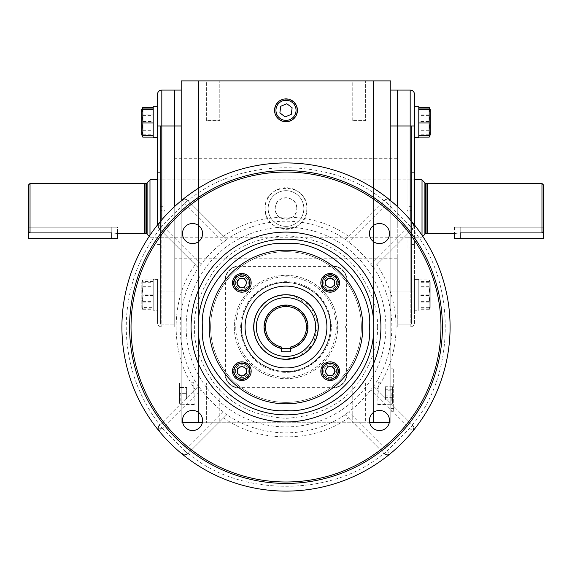 <?xml version="1.0" encoding="UTF-8"?>
<svg xmlns="http://www.w3.org/2000/svg" width="572" height="572" viewBox="0 0 572 572"><rect width="100%" height="100%" fill="white"/><g stroke="black" fill="none" stroke-linecap="round" stroke-linejoin="round"><path stroke-width="0.43" stroke-dasharray="2.86 2.15" d="M241.498 327.02A44.502 44.502 0 0 1 286 282.518A44.502 44.502 0 0 1 330.502 327.02A44.502 44.502 0 0 0 286 282.518A44.502 44.502 0 0 0 241.498 327.02A44.502 44.502 0 0 0 286 371.528A44.502 44.502 0 0 0 330.502 327.02A44.502 44.502 0 0 1 286 371.528A44.502 44.502 0 0 1 241.498 327.02A44.502 44.502 0 0 0 286 371.528A44.502 44.502 0 0 0 330.502 327.02A44.502 44.502 0 0 1 286 371.528A44.502 44.502 0 0 1 241.498 327.02A44.502 44.502 0 0 1 286 282.518A44.502 44.502 0 0 1 330.502 327.02A44.502 44.502 0 0 0 286 282.518A44.502 44.502 0 0 0 241.498 327.02M234.32 327.02A51.68 51.68 0 0 0 286 378.7A51.68 51.68 0 0 0 337.68 327.02A51.68 51.68 0 0 0 286 275.339A51.68 51.68 0 0 0 234.32 327.02A51.68 51.68 0 0 0 286 378.7A51.68 51.68 0 0 0 337.68 327.02A51.68 51.68 0 0 0 286 275.339A51.68 51.68 0 0 0 234.32 327.02M235.757 327.02A50.243 50.243 0 0 0 286 377.27A50.243 50.243 0 0 0 336.243 327.02A50.243 50.243 0 0 0 286 276.776A50.243 50.243 0 0 0 235.757 327.02M225.375 325.64L224.989 325.59L224.989 303.696L225.375 303.582A0.715 0.715 0 0 0 225.704 302.974A0.715 0.715 0 0 1 224.989 303.696L224.989 325.59A1.437 1.437 0 0 1 226.426 327.02A1.437 1.437 0 0 1 224.989 328.457L225.375 328.407A1.437 1.437 0 0 0 225.375 325.64L225.375 303.582M331.331 327.02A45.331 45.331 0 0 0 286 281.689A45.331 45.331 0 0 0 240.669 327.02A45.331 45.331 0 0 0 286 372.351A45.331 45.331 0 0 0 331.331 327.02M224.989 373.68L224.989 328.457L224.989 373.68A14.357 14.357 0 0 0 239.346 388.031A14.357 14.357 0 0 1 224.989 373.68L224.989 280.366A14.357 14.357 0 0 1 239.346 266.009L332.654 266.009A14.357 14.357 0 0 1 347.011 280.366L347.011 325.59L347.011 280.366A14.357 14.357 0 0 0 332.654 266.009A14.357 14.357 0 0 1 347.011 280.366L347.011 373.68A14.357 14.357 0 0 1 332.654 388.031L239.346 388.031A14.357 14.357 0 0 1 224.989 373.68L224.989 280.366A14.357 14.357 0 0 1 239.346 266.009L332.654 266.009L239.346 266.009A14.357 14.357 0 0 0 224.989 280.366L224.989 373.68L224.989 280.366A14.357 14.357 0 0 1 239.346 266.009L332.654 266.009A14.357 14.357 0 0 1 347.011 280.366L347.011 373.68A14.357 14.357 0 0 1 332.654 388.031L239.346 388.031L332.654 388.031A14.357 14.357 0 0 0 347.011 373.68L347.011 280.366L347.011 373.68A14.357 14.357 0 0 1 332.654 388.031L239.346 388.031A14.357 14.357 0 0 1 224.989 373.68A14.357 14.357 0 0 0 239.346 388.031A14.357 14.357 0 0 1 224.989 373.68L225.375 373.68L225.375 328.407M346.625 351.673L347.011 351.787A0.715 0.715 0 0 1 346.296 351.065A0.715 0.715 0 0 1 347.011 350.35L347.011 328.457L347.011 350.35L346.625 350.464A0.715 0.715 0 0 0 346.625 351.673L346.625 373.68A13.971 13.971 0 0 1 332.654 387.652L239.346 387.652A13.971 13.971 0 0 1 225.375 373.68M346.625 328.407L347.011 328.457A1.437 1.437 0 0 1 345.574 327.02A1.437 1.437 0 0 1 347.011 325.59L346.625 325.64A1.437 1.437 0 0 0 346.625 328.407L346.625 350.464M225.375 302.366L224.989 302.259L224.989 280.366A14.357 14.357 0 0 1 239.346 266.009L332.654 266.009A14.357 14.357 0 0 1 347.011 280.366A14.357 14.357 0 0 0 332.654 266.009L239.346 266.009A14.357 14.357 0 0 0 224.989 280.366L224.989 302.259A0.715 0.715 0 0 1 225.704 302.974A0.715 0.715 0 0 0 225.375 302.366L225.375 280.366A13.971 13.971 0 0 1 239.346 266.395L332.654 266.395A13.971 13.971 0 0 1 346.625 280.366L346.625 325.64M430.201 294.802L430.201 307.5L430.201 294.802M430.094 294.802L429.172 302.881L429.172 309.702L429.172 301.616L430.094 294.802L429.172 286.715L429.172 279.901L429.172 287.981L430.094 294.802M418.79 279.901L418.79 309.702L418.79 279.901L429.172 279.901M429.172 286.715L418.79 286.715M429.172 301.616L418.79 301.616M429.172 309.702L418.79 309.702M429.172 302.881L418.79 302.881M429.172 287.981L418.79 287.981M414.486 279.365L414.486 310.231L418.79 310.231L418.79 279.365L418.79 310.231L418.79 294.802L418.79 310.231L414.486 310.231L414.486 279.365L418.79 279.365L418.79 294.802L418.79 279.365L414.486 279.365L414.486 310.231L414.486 279.365M378.214 393.314L378.214 382.26L378.214 393.314M391.176 393.314L391.176 404.762L391.176 393.314M392.571 393.314L392.571 403.367L392.571 393.314M392.571 399.892L392.571 386.743L392.571 399.892L385.392 399.892L385.392 390.776L392.571 390.776M392.571 397.354L385.392 397.354M392.571 395.86L385.392 395.86L385.392 399.892M392.571 389.282L385.392 389.282L385.392 395.86M392.571 386.743L385.392 386.743L385.392 389.282M385.392 390.776L385.392 386.743M274.946 110.317A11.054 11.054 0 0 0 286 121.378A11.054 11.054 0 0 0 297.054 110.317A11.054 11.054 0 0 0 286 99.263A11.054 11.054 0 0 0 274.946 110.317M291.262 114.357L292.128 107.779L286.865 103.746L280.738 106.285L279.872 112.863L285.135 116.895L291.262 114.357M306.814 208.515A20.814 20.814 0 0 1 286 229.329A20.814 20.814 0 0 1 265.186 208.515C263.892 181.667 308.093 181.653 306.814 208.515C308.115 235.328 263.928 235.421 265.186 208.515A20.814 20.814 0 0 1 286 187.702A20.814 20.814 0 0 1 306.814 208.515M275.232 208.515C274.567 194.63 297.433 194.616 296.768 208.515A10.768 10.768 0 0 0 286 197.748A10.768 10.768 0 0 0 275.232 208.515A10.768 10.768 0 0 0 286 219.283A10.768 10.768 0 0 0 296.768 208.515C297.44 222.379 274.581 222.429 275.232 208.515M193.786 393.314L193.786 382.26L193.786 393.314M180.823 393.314L180.823 404.762L180.823 393.314M179.429 393.314L179.429 403.367L179.429 383.269L179.429 399.056L179.429 393.314L186.608 393.314L179.429 393.314M186.608 387.573L186.608 393.314L186.608 387.573L179.429 387.573L186.608 387.573M186.608 399.056L186.608 393.314L186.608 399.056L179.429 399.056L186.608 399.056M241.842 380.509A9.331 9.331 0 0 0 251.172 371.178A9.331 9.331 0 0 0 241.842 361.847A9.331 9.331 0 0 1 251.172 371.178A9.331 9.331 0 0 1 241.842 380.509A9.331 9.331 0 0 1 232.511 371.178A9.331 9.331 0 0 1 241.842 361.847A9.331 9.331 0 0 0 232.511 371.178A9.331 9.331 0 0 0 241.842 380.509A9.331 9.331 0 0 0 251.172 371.178A9.331 9.331 0 0 0 241.842 361.847A9.331 9.331 0 0 0 232.511 371.178A9.331 9.331 0 0 0 241.842 380.509M241.842 379.579A8.401 8.401 0 0 0 250.243 371.178A8.401 8.401 0 0 0 241.842 362.784A8.401 8.401 0 0 0 233.447 371.178A8.401 8.401 0 0 0 241.842 379.579M244.366 375.554L246.897 371.178L244.366 366.802L239.318 366.802L236.794 371.178L239.318 375.554L244.366 375.554L239.318 375.554L236.794 371.178L239.318 366.802L244.366 366.802L246.897 371.178L244.366 375.554M414.486 122.229L414.486 137.666L414.486 122.229M414.486 106.8L414.486 137.666L414.486 106.8L418.79 106.8L418.79 137.666M418.79 121.5L418.79 135.5L418.79 121.5L429.172 121.5L429.172 108.959M430.201 134.928L430.201 109.531M430.094 135.164L429.172 134.77L429.172 121.5M429.172 134.77L418.79 134.77M429.801 109.123L429.172 115.408L430.094 122.229L429.172 114.15L429.35 107.7M418.79 137.13L418.79 107.329L418.79 137.13M429.172 137.13L429.172 129.05L430.094 122.229L429.172 130.309L429.887 135.307M429.172 130.309L418.79 130.309M429.172 115.408L418.79 115.408M429.172 114.15L418.79 114.15M429.172 129.05L418.79 129.05M429.35 280.273L430.201 282.103L430.201 307.5L430.201 282.103L429.172 282.261L429.172 308.065L430.094 307.736L429.172 307.336L429.172 281.531L430.094 281.86M429.35 309.323L430.094 307.736M418.79 295.531L418.79 281.531L418.79 295.531L429.172 295.531M429.172 282.261L418.79 282.261M429.172 281.531L418.79 281.531M429.172 294.072L418.79 294.072M429.172 307.336L418.79 307.336M429.172 308.065L418.79 308.065M232.511 282.861A9.331 9.331 0 0 0 241.842 292.199A9.331 9.331 0 0 0 251.172 282.861A9.331 9.331 0 0 1 241.842 292.199A9.331 9.331 0 0 1 232.511 282.861A9.331 9.331 0 0 1 241.842 273.53A9.331 9.331 0 0 1 251.172 282.861A9.331 9.331 0 0 0 241.842 273.53A9.331 9.331 0 0 0 232.511 282.861A9.331 9.331 0 0 0 241.842 292.199A9.331 9.331 0 0 0 251.172 282.861A9.331 9.331 0 0 0 241.842 273.53A9.331 9.331 0 0 0 232.511 282.861M233.447 282.861A8.401 8.401 0 0 0 241.842 291.262A8.401 8.401 0 0 0 250.243 282.861A8.401 8.401 0 0 0 241.842 274.467A8.401 8.401 0 0 0 233.447 282.861M237.466 285.392L241.842 287.916L246.217 285.392L246.217 280.337L241.842 277.813L237.466 280.337L237.466 285.392L237.466 280.337L241.842 277.813L246.217 280.337L246.217 285.392L241.842 287.916L237.466 285.392M330.158 273.53A9.331 9.331 0 0 0 320.828 282.861A9.331 9.331 0 0 0 330.158 292.199A9.331 9.331 0 0 1 320.828 282.861A9.331 9.331 0 0 1 330.158 273.53A9.331 9.331 0 0 1 339.489 282.861A9.331 9.331 0 0 1 330.158 292.199A9.331 9.331 0 0 0 339.489 282.861A9.331 9.331 0 0 0 330.158 273.53A9.331 9.331 0 0 0 320.828 282.861A9.331 9.331 0 0 0 330.158 292.199A9.331 9.331 0 0 0 339.489 282.861A9.331 9.331 0 0 0 330.158 273.53M330.158 274.467A8.401 8.401 0 0 0 321.757 282.861A8.401 8.401 0 0 0 330.158 291.262A8.401 8.401 0 0 0 338.553 282.861A8.401 8.401 0 0 0 330.158 274.467M327.634 278.493L325.103 282.861L327.634 287.237L332.682 287.237L335.206 282.861L332.682 278.493L327.634 278.493L332.682 278.493L335.206 282.861L332.682 287.237L327.634 287.237L325.103 282.861L327.634 278.493M339.489 371.178A9.331 9.331 0 0 0 330.158 361.847A9.331 9.331 0 0 0 320.828 371.178A9.331 9.331 0 0 1 330.158 361.847A9.331 9.331 0 0 1 339.489 371.178A9.331 9.331 0 0 1 330.158 380.509A9.331 9.331 0 0 1 320.828 371.178A9.331 9.331 0 0 0 330.158 380.509A9.331 9.331 0 0 0 339.489 371.178A9.331 9.331 0 0 0 330.158 361.847A9.331 9.331 0 0 0 320.828 371.178A9.331 9.331 0 0 0 330.158 380.509A9.331 9.331 0 0 0 339.489 371.178M338.553 371.178A8.401 8.401 0 0 0 330.158 362.784A8.401 8.401 0 0 0 321.757 371.178A8.401 8.401 0 0 0 330.158 379.579A8.401 8.401 0 0 0 338.553 371.178M334.534 368.654L330.158 366.13L325.783 368.654L325.783 373.702L330.158 376.233L334.534 373.702L334.534 368.654L334.534 373.702L330.158 376.233L325.783 373.702L325.783 368.654L330.158 366.13L334.534 368.654M142.65 309.323L142.828 301.616L141.906 294.802L142.828 286.715L142.828 279.901L142.828 287.981L141.906 294.802L142.828 302.881L142.65 309.323L141.799 307.5L141.799 282.103L141.799 307.5L141.799 282.103L141.799 307.5L153.21 307.336L153.21 281.531L153.21 307.336M142.65 280.273L141.799 282.103L142.828 282.261L142.828 308.065L141.906 307.736M142.828 308.065L153.21 308.065M153.21 295.531L142.828 295.531M142.828 307.336L142.828 294.072L153.21 294.072M142.828 294.072L142.828 281.531L153.21 281.531M142.828 282.261L153.21 282.261M142.828 281.531L141.906 281.86M157.514 294.802L157.514 279.365L157.514 294.802M153.21 294.802L153.21 279.365L153.21 294.802M142.828 287.981L153.21 287.981L153.21 309.702L153.21 287.981M153.21 279.901L142.828 279.901M142.828 302.881L153.21 302.881M142.828 309.702L153.21 309.702M142.828 301.616L153.21 301.616M142.828 286.715L153.21 286.715M157.514 310.231L157.514 279.365L153.21 279.365L153.21 310.231L153.21 279.365L157.514 279.365L157.514 310.231L153.21 310.231L157.514 310.231M141.799 122.229L141.799 134.928L141.799 122.229M142.828 137.13L142.828 129.05L141.906 122.229L142.828 130.309L142.113 135.307M142.828 129.05L153.21 129.05L153.21 107.329L153.21 129.05M142.199 109.123L142.828 115.408L141.906 122.229L142.828 114.15L153.21 114.15M142.828 114.15L142.65 107.7M142.828 115.408L153.21 115.408M142.828 130.309L153.21 130.309M157.514 106.8L157.514 137.666L157.514 106.8L157.514 137.666L157.514 106.8L153.21 106.8L153.21 137.666M141.799 134.928L141.799 109.531M141.906 135.164L142.828 134.77L142.828 108.959M153.21 121.5L153.21 135.5L153.21 121.5L142.828 121.5M142.828 134.77L153.21 134.77M397.261 161.976L397.261 106.17C397.261 103.854 397.261 103.854 397.261 106.17L397.261 161.976M174.739 161.976L174.739 106.17C174.739 103.854 174.739 103.854 174.739 106.17L174.739 310.853C174.739 313.17 174.739 313.17 174.739 310.853L174.739 161.976M281.445 348.069A21.536 21.536 0 0 1 286 305.491A21.536 21.536 0 0 1 307.536 327.02A21.536 21.536 0 0 0 286 305.491A21.536 21.536 0 0 0 264.464 327.02A21.536 21.536 0 0 0 286 348.555A21.536 21.536 0 0 0 307.536 327.02A21.536 21.536 0 0 1 290.555 348.069M181.202 393.314L181.202 404.762L181.202 393.314M194.873 393.314L194.873 404.762L194.873 393.314M286 98.877A11.44 11.44 0 0 0 274.56 110.317A11.44 11.44 0 0 0 286 121.764A11.44 11.44 0 0 0 297.44 110.317A11.44 11.44 0 0 0 286 98.877A11.44 11.44 0 0 1 297.44 110.317M390.798 393.314L390.798 404.762L390.798 393.314M377.127 393.314L377.127 404.762L377.127 393.314M365.637 383.026L365.637 422.744L352.216 422.744L365.637 422.744L352.216 422.744L365.637 422.744L365.637 383.026L352.216 383.026L352.216 422.744L352.216 383.026L365.637 383.026M219.784 383.026L219.784 422.744L206.363 422.744L219.784 422.744L206.363 422.744L219.784 422.744L219.784 383.026L206.363 383.026L206.363 422.744L206.363 383.026L219.784 383.026M268.161 208.515A17.839 17.839 0 0 1 286 190.676A17.839 17.839 0 0 1 303.839 208.515A17.839 17.839 0 0 1 286 226.355A17.839 17.839 0 0 1 268.161 208.515A17.839 17.839 0 0 1 286 190.676A17.839 17.839 0 0 1 303.839 208.515A17.839 17.839 0 0 1 286 226.355A17.839 17.839 0 0 1 268.161 208.515M206.363 120.613L206.363 80.888L219.784 80.888L206.363 80.888L219.784 80.888L206.363 80.888L206.363 120.613L219.784 120.613L219.784 80.888L219.784 120.613L206.363 120.613M352.216 120.613L352.216 80.888L365.637 80.888L352.216 80.888L365.637 80.888L352.216 80.888L352.216 120.613L365.637 120.613L365.637 80.888L365.637 120.613L352.216 120.613M397.261 255.055L397.261 310.853C397.261 313.17 397.261 313.17 397.261 310.853L397.261 255.055M182.74 422.744L389.26 422.744M369.676 422.744L202.324 422.744M198.427 422.744L198.427 80.888L181.202 80.888L181.202 422.744L181.202 200.758M181.202 326.948L181.202 291.062L181.202 326.948L174.739 326.948L181.202 326.948M181.202 125.969L181.202 291.062L181.202 90.076L181.202 125.969L174.739 125.969L174.739 90.076L181.202 90.076M198.427 188.252L198.427 225.418M198.427 241.691L198.427 412.348M373.573 188.252L373.573 225.418M373.573 241.691L373.573 412.348M373.573 422.744L373.573 80.888L390.798 80.888L390.798 422.744L390.798 200.758M390.798 291.062L390.798 90.076L390.798 326.948L390.798 291.062L397.261 291.062L397.261 326.948L397.261 125.969L397.261 326.948L390.798 326.948L410.181 326.948L397.261 326.948L397.261 125.969L397.261 291.062L390.798 291.062M390.798 368.196L390.798 411.261L390.798 368.196L393.672 368.196L393.672 408.394L393.672 368.196L390.798 368.196M373.573 80.888L198.427 80.888M174.739 206.413L174.739 326.948L174.739 206.413M347.011 373.68A14.357 14.357 0 0 1 332.654 388.031L239.346 388.031L332.654 388.031A14.357 14.357 0 0 0 347.011 373.68L346.625 373.68M390.798 90.076L397.261 90.076L397.261 125.969L397.261 92.95L397.261 125.969L390.798 125.969M390.798 411.261L393.672 411.261L393.672 408.394L393.672 411.261L390.798 411.261M174.739 294.802C174.739 304.24 174.739 304.24 174.739 294.802C174.739 285.356 174.739 285.356 174.739 294.802C174.739 304.24 174.739 304.24 174.739 294.802C174.739 285.356 174.739 285.356 174.739 294.802M174.739 122.229C174.739 131.674 174.739 131.674 174.739 122.229C174.739 112.784 174.739 112.784 174.739 122.229C174.739 131.674 174.739 131.674 174.739 122.229C174.739 112.784 174.739 112.784 174.739 122.229M397.261 294.802C397.261 304.24 397.261 304.24 397.261 294.802C397.261 285.356 397.261 285.356 397.261 294.802C397.261 304.24 397.261 304.24 397.261 294.802C397.261 285.356 397.261 285.356 397.261 294.802M397.261 122.229C397.261 131.674 397.261 131.674 397.261 122.229C397.261 112.784 397.261 112.784 397.261 122.229C397.261 131.674 397.261 131.674 397.261 122.229C397.261 112.784 397.261 112.784 397.261 122.229M174.739 189.575L174.739 227.456L174.739 189.575M397.261 189.575L397.261 227.456L397.261 189.575M160.389 206.685L160.389 179.801L164.943 179.801L164.943 237.223L160.389 237.223L160.389 179.858L160.389 210.346L164.943 210.346L164.943 237.165L164.943 206.685L160.389 206.685M160.389 211.032L160.389 169.119L160.389 247.912L160.389 211.032L164.943 211.032L164.943 169.119L164.943 247.991L160.389 247.991L160.389 211.032M160.389 169.033L160.389 205.999L164.943 205.999L164.943 169.033L160.389 169.033M147.104 234.227L147.104 182.797M149.978 235.249L149.978 179.801M30.037 183.448L30.037 232.926L28.6 231.453L28.6 184.885M144.237 233.583L144.237 183.448M30.037 232.926L111.783 232.926C119.133 233.641 119.133 233.641 111.783 232.926L111.783 227.234L117.482 227.234L28.6 227.234L111.783 227.234L28.6 227.234L28.6 238.624L117.482 238.624M145.038 233.369L145.038 183.662M286 208.515L286 179.801L286 208.515M160.389 208.515L160.389 172.622L160.389 208.515M157.514 208.515L157.514 172.622L157.514 208.515M174.739 326.948L174.739 291.062L174.739 326.948L161.819 326.948A4.304 4.304 0 0 1 157.514 322.644L157.514 291.062L157.514 322.644A4.304 4.304 0 0 0 161.819 326.948L174.739 326.948M157.514 96.582L157.514 94.387A4.304 4.304 0 0 1 161.819 90.076L174.739 90.076L174.739 125.969L161.819 125.969L161.819 326.948L161.819 219.762M161.819 90.076L161.819 125.969L157.514 125.969L157.514 224.96M160.389 125.969L160.389 324.081L160.389 125.969L174.739 125.969L160.389 125.969M160.389 92.95L174.739 92.95L160.389 92.95M160.389 324.081L174.739 324.081L160.389 324.081M411.611 208.515L411.611 172.622L411.611 208.515M414.486 208.515L414.486 172.622L414.486 208.515M414.486 224.96L414.486 322.644A4.304 4.304 0 0 1 410.181 326.948A4.304 4.304 0 0 0 414.486 322.644L414.486 94.387A4.304 4.304 0 0 0 410.181 90.076L397.261 90.076L397.261 125.969L410.181 125.969L410.181 291.062L397.261 291.062L410.181 291.062L410.181 219.762M411.611 125.969L411.611 291.062L411.611 125.969L397.261 125.969L411.611 125.969M411.611 324.081L411.611 291.062L411.611 324.081L397.261 324.081L411.611 324.081M411.611 92.95L397.261 92.95L411.611 92.95M424.896 234.227L424.896 182.797M422.022 235.249L422.022 179.801M541.963 183.448L541.963 232.926L543.4 231.453L543.4 184.885M427.763 233.583L427.763 183.448M426.962 233.369L426.962 183.662M541.963 232.926L460.217 232.926C452.867 233.641 452.867 233.641 460.217 232.926L460.217 227.234L454.518 227.234L543.4 227.234L460.217 227.234L543.4 227.234L543.4 238.624L460.217 238.624L460.217 227.234L543.4 227.234L543.4 231.453M422.022 208.515L422.022 237.101L422.022 208.515M411.611 206.685L411.611 179.801L407.057 179.801L407.057 237.223L411.611 237.223L411.611 179.858L411.611 210.346L407.057 210.346L407.057 237.165L407.057 206.685L411.611 206.685M411.611 211.032L411.611 169.119L411.611 247.912L411.611 211.032L407.057 211.032L407.057 169.119L407.057 247.991L411.611 247.991L411.611 211.032M411.611 169.033L411.611 205.999L407.057 205.999L407.057 169.033L411.611 169.033M253.696 327.02A32.304 32.304 0 0 0 286 359.323A32.304 32.304 0 0 0 318.304 327.02A32.304 32.304 0 0 0 286 294.723A32.304 32.304 0 0 0 253.696 327.02M265.487 327.02A20.513 20.513 0 0 1 286 306.513A20.513 20.513 0 0 1 290.555 347.018L290.555 351.759L281.445 351.759L281.445 347.018A20.513 20.513 0 0 1 265.487 327.02M273.666 297.168L273.666 297.168C258.301 302.009 248.734 325.053 256.149 339.353C260.989 354.719 284.034 364.292 298.334 356.878L313.392 344.144L318.161 324.038L310.889 306.435L293.322 295.56M269.004 285.893C288.71 275.675 320.456 288.86 327.134 310.031C337.344 329.737 324.167 361.483 302.996 368.153C283.29 378.371 251.544 365.186 244.866 344.015C234.656 324.31 247.833 292.564 269.004 285.893C288.71 275.675 320.456 288.86 327.134 310.031C337.344 329.737 324.167 361.483 302.996 368.153C283.29 378.371 251.544 365.186 244.866 344.015C234.656 324.31 247.833 292.564 269.004 285.893M373.616 386.372L376.762 389.36C389.489 370.527 395.938 349.749 396.103 327.02C395.938 304.29 389.489 283.512 376.762 264.686L373.616 267.675A105.82 105.82 0 0 1 373.616 386.372L370.906 389.596L409.595 428.285L387.265 450.614L348.57 411.926A105.47 105.47 0 0 0 370.906 389.596M158.101 225.761L162.405 225.761L159.073 223.03A164.085 164.085 0 0 0 159.073 431.016A4.304 4.304 0 0 1 159.359 425.239L198.384 386.372A105.82 105.82 0 0 1 198.384 267.675L159.359 228.807A4.304 4.304 0 0 1 159.073 223.03A164.085 164.085 0 0 1 182.01 200.093C183.619 198.698 185.542 198.791 187.78 200.379L226.648 239.411A105.82 105.82 0 0 1 345.352 239.411L348.57 242.12L387.265 203.425L409.595 225.761L370.906 264.45A105.47 105.47 0 0 0 348.57 242.12M198.162 267.61L195.238 264.686C169.777 298.627 169.777 355.419 195.238 389.36L159.359 425.239L162.405 428.285L201.094 389.596A105.47 105.47 0 0 0 223.43 411.926L226.583 414.857L187.78 453.66A4.304 4.304 0 0 1 182.01 453.946A164.085 164.085 0 0 1 159.073 431.016L162.405 428.285L158.101 428.285M336.615 282.861A6.464 6.464 0 0 0 330.158 276.405A6.464 6.464 0 0 0 323.695 282.861A6.464 6.464 0 0 1 330.158 276.405A6.464 6.464 0 0 1 336.615 282.861A6.464 6.464 0 0 1 330.158 289.325A6.464 6.464 0 0 1 323.695 282.861A6.464 6.464 0 0 0 330.158 289.325A6.464 6.464 0 0 0 336.615 282.861A6.464 6.464 0 0 1 330.158 289.325A6.464 6.464 0 0 1 323.695 282.861A6.464 6.464 0 0 1 330.158 276.405A6.464 6.464 0 0 1 336.615 282.861A6.464 6.464 0 0 1 330.158 289.325A6.464 6.464 0 0 1 323.695 282.861A6.464 6.464 0 0 1 330.158 276.405A6.464 6.464 0 0 1 336.615 282.861M248.305 282.861A6.464 6.464 0 0 0 241.842 276.405A6.464 6.464 0 0 0 235.385 282.861A6.464 6.464 0 0 1 241.842 276.405A6.464 6.464 0 0 1 248.305 282.861A6.464 6.464 0 0 1 241.842 289.325A6.464 6.464 0 0 1 235.385 282.861A6.464 6.464 0 0 0 241.842 289.325A6.464 6.464 0 0 0 248.305 282.861A6.464 6.464 0 0 1 241.842 289.325A6.464 6.464 0 0 1 235.385 282.861A6.464 6.464 0 0 1 241.842 276.405A6.464 6.464 0 0 1 248.305 282.861A6.464 6.464 0 0 1 241.842 289.325A6.464 6.464 0 0 1 235.385 282.861A6.464 6.464 0 0 1 241.842 276.405A6.464 6.464 0 0 1 248.305 282.861M248.305 371.178A6.464 6.464 0 0 0 241.842 364.721A6.464 6.464 0 0 0 235.385 371.178A6.464 6.464 0 0 1 241.842 364.721A6.464 6.464 0 0 1 248.305 371.178A6.464 6.464 0 0 1 241.842 377.642A6.464 6.464 0 0 1 235.385 371.178A6.464 6.464 0 0 0 241.842 377.642A6.464 6.464 0 0 0 248.305 371.178A6.464 6.464 0 0 1 241.842 377.642A6.464 6.464 0 0 1 235.385 371.178A6.464 6.464 0 0 1 241.842 364.721A6.464 6.464 0 0 1 248.305 371.178A6.464 6.464 0 0 1 241.842 377.642A6.464 6.464 0 0 1 235.385 371.178A6.464 6.464 0 0 1 241.842 364.721A6.464 6.464 0 0 1 248.305 371.178M336.615 371.178A6.464 6.464 0 0 0 330.158 364.721A6.464 6.464 0 0 0 323.695 371.178A6.464 6.464 0 0 1 330.158 364.721A6.464 6.464 0 0 1 336.615 371.178A6.464 6.464 0 0 1 330.158 377.642A6.464 6.464 0 0 1 323.695 371.178A6.464 6.464 0 0 0 330.158 377.642A6.464 6.464 0 0 0 336.615 371.178A6.464 6.464 0 0 1 330.158 377.642A6.464 6.464 0 0 1 323.695 371.178A6.464 6.464 0 0 1 330.158 364.721A6.464 6.464 0 0 1 336.615 371.178A6.464 6.464 0 0 1 330.158 377.642A6.464 6.464 0 0 1 323.695 371.178A6.464 6.464 0 0 1 330.158 364.721A6.464 6.464 0 0 1 336.615 371.178M131.031 327.02A154.969 154.969 0 0 1 286 172.05A154.969 154.969 0 0 1 440.969 327.02A154.969 154.969 0 0 1 286 481.996A154.969 154.969 0 0 1 131.031 327.02M202.581 420.491A10.046 10.046 0 0 0 192.535 410.439A10.046 10.046 0 0 0 182.482 420.491A10.046 10.046 0 0 0 192.535 430.537A10.046 10.046 0 0 0 202.581 420.491M202.581 233.555A10.046 10.046 0 0 0 192.535 223.509A10.046 10.046 0 0 0 182.482 233.555A10.046 10.046 0 0 0 192.535 243.608A10.046 10.046 0 0 0 202.581 233.555M389.518 233.555A10.046 10.046 0 0 0 379.465 223.509A10.046 10.046 0 0 0 369.419 233.555A10.046 10.046 0 0 0 379.465 243.608A10.046 10.046 0 0 0 389.518 233.555M389.518 420.491A10.046 10.046 0 0 0 379.465 410.439A10.046 10.046 0 0 0 369.419 420.491A10.046 10.046 0 0 0 379.465 430.537A10.046 10.046 0 0 0 389.518 420.491M348.57 411.926L345.352 414.636A105.82 105.82 0 0 1 226.648 414.636M201.094 389.596L198.384 386.372M362.805 327.02A76.805 76.805 0 0 0 286 250.221A76.805 76.805 0 0 0 209.195 327.02A76.805 76.805 0 0 0 286 403.825A76.805 76.805 0 0 0 362.805 327.02M373.838 386.436L412.641 425.239A4.304 4.304 0 0 1 413.899 428.285L412.641 425.239A4.304 4.304 0 0 1 412.927 431.016A164.085 164.085 0 0 1 389.99 453.946A4.304 4.304 0 0 1 384.22 453.66L345.352 414.636M245.088 327.02A40.912 40.912 0 0 1 286 286.107A40.912 40.912 0 0 1 326.912 327.02A40.912 40.912 0 0 1 286 367.939A40.912 40.912 0 0 1 245.088 327.02A40.912 40.912 0 0 1 286 286.107A40.912 40.912 0 0 1 326.912 327.02A40.912 40.912 0 0 1 286 367.939A40.912 40.912 0 0 1 245.088 327.02A40.912 40.912 0 0 1 286 286.107A40.912 40.912 0 0 1 326.912 327.02A40.912 40.912 0 0 1 286 367.939A40.912 40.912 0 0 1 245.088 327.02M345.352 239.411L384.363 200.243L389.253 199.607L389.997 200.1C388.317 198.691 386.393 198.784 384.22 200.379L387.265 203.425L389.99 200.093A164.085 164.085 0 0 0 182.01 200.093L184.735 203.425L223.43 242.12A105.47 105.47 0 0 0 201.094 264.45L198.384 267.675M182.046 200.064L182.604 199.685L187.78 200.379C185.929 198.813 184.005 198.72 182.01 200.093L182.003 200.1A164.085 164.085 0 0 1 412.927 223.03A4.304 4.304 0 0 1 412.641 228.807L373.838 267.61M389.396 199.685L389.968 200.071M384.363 200.243L383.876 200.729C333.333 156.799 238.667 156.799 188.124 200.729M384.069 200.529C386.522 198.906 388.495 198.763 389.99 200.093C387.995 198.72 386.071 198.813 384.22 200.379L384.048 200.55M187.952 200.55L226.583 239.182L187.78 200.379L159.359 228.807L195.238 264.686M223.43 242.12L226.648 239.411M370.906 264.45L373.616 267.675M223.43 411.926L184.735 450.614L187.78 453.66L226.583 414.857M195.238 389.36L198.162 386.436M223.666 417.782C257.6 443.243 314.4 443.243 348.334 417.782L345.416 414.857M348.334 236.265C314.4 210.796 257.6 210.796 223.666 236.265M376.762 264.686L412.641 228.807L413.899 225.761A4.304 4.304 0 0 0 412.927 223.03L409.595 225.761L412.641 228.807M162.405 428.285L184.735 450.614L182.01 453.946A164.085 164.085 0 0 0 450.085 327.02A164.085 164.085 0 0 1 412.927 431.016L409.595 428.285L412.641 425.239L376.762 389.36M348.334 417.782L384.22 453.66L387.265 450.614L389.99 453.946A164.085 164.085 0 0 1 159.073 431.016M450.085 327.02A164.085 164.085 0 0 0 412.927 223.03A164.085 164.085 0 0 1 450.085 327.02M361.368 327.02A75.368 75.368 0 0 1 286 402.388A75.368 75.368 0 0 1 210.632 327.02A75.368 75.368 0 0 1 286 251.651A75.368 75.368 0 0 1 361.368 327.02A75.368 75.368 0 0 1 286 402.388A75.368 75.368 0 0 1 210.632 327.02A75.368 75.368 0 0 1 286 251.651A75.368 75.368 0 0 1 361.368 327.02M325.103 371.178L327.627 375.561L332.682 375.561L335.213 371.178L332.682 366.802L327.627 366.802L325.103 371.178M330.158 287.923L334.534 285.392L334.534 280.337L330.158 277.806L325.775 280.337L325.775 285.392L330.158 287.923M246.897 282.861L244.373 278.485L239.318 278.485L236.787 282.861L239.318 287.244L244.373 287.244L246.897 282.861M241.842 366.123L237.466 368.654L237.466 373.709L241.842 376.233L246.225 373.709L246.225 368.654L241.842 366.123M454.518 238.624L460.217 238.624M460.217 227.234L454.518 227.234L460.217 227.234L460.217 232.926L460.217 227.234M111.783 238.624L111.783 227.234L117.482 227.234L117.482 233.583L117.482 227.234L28.6 227.234L28.6 231.453M347.011 280.366L346.625 280.366M239.346 387.652L239.346 388.031M332.654 387.652L332.654 388.031M332.654 266.395L332.654 266.009M239.346 266.395L239.346 266.009M225.375 280.366L224.989 280.366M174.739 291.062L160.389 291.062L174.739 291.062M393.672 408.394L390.798 408.394L393.672 408.394M390.798 371.064L393.672 371.064L390.798 371.064M146.246 233.369L146.246 183.662M111.783 227.234L111.783 232.926L111.783 227.234M157.514 291.062L161.819 291.062L157.514 291.062M410.181 326.948L410.181 291.062L410.181 326.948M410.181 90.076L410.181 125.969L414.486 125.969M414.486 291.062L410.181 291.062L414.486 291.062M411.611 291.062L397.261 291.062L411.611 291.062M425.754 233.369L425.754 183.662M377.313 327.02C378.528 311.154 372.443 292.893 359.044 272.236C343.193 250.078 318.84 237.902 286 235.714C253.16 237.902 228.807 250.078 212.956 272.236C199.556 292.893 193.472 311.154 194.687 327.02C193.472 342.893 199.556 361.154 212.956 381.81C228.807 403.968 253.16 416.144 286 418.332C318.84 416.144 343.193 403.968 359.044 381.81C372.443 361.154 378.528 342.893 377.313 327.02M385.871 327.02A99.871 99.871 0 0 0 286 227.148A99.871 99.871 0 0 0 186.129 327.02A99.871 99.871 0 0 0 286 426.898A99.871 99.871 0 0 0 385.871 327.02M159.702 229.15C137.73 258.072 126.569 290.698 126.219 327.02C126.569 363.342 137.73 395.967 159.702 424.896M201.094 264.45L162.405 225.761M159.073 223.03A164.085 164.085 0 0 0 121.915 327.02M412.298 424.896C456.22 374.353 456.22 279.687 412.298 229.15M188.124 453.317C238.667 497.247 333.333 497.247 383.876 453.317M378.214 404.368L391.176 404.762L392.571 403.367M378.214 382.26L391.176 381.874L392.571 383.269M193.786 404.368L180.823 404.762L179.429 403.367M193.786 382.26L180.823 381.874L179.429 383.269M397.261 158.272L174.739 158.272M194.873 381.874L181.202 381.874M377.127 381.874L390.798 381.874M377.127 404.762L390.798 404.762M194.873 404.762L181.202 404.762M397.261 258.758L174.739 258.758M149.235 236.358L149.978 237.101M149.978 237.223L422.022 237.223M157.514 179.801L414.486 179.801M157.514 172.622L160.389 172.622M157.514 244.401L160.389 244.401M414.486 244.401L411.611 244.401M414.486 172.622L411.611 172.622M454.518 227.234L454.518 233.583L454.518 227.234M422.765 236.358L422.022 237.101M187.938 200.536C185.478 198.906 183.505 198.756 182.01 200.093L182.604 199.685"/><path stroke-width="0.86" d="M297.44 110.317A11.44 11.44 0 0 1 286 121.764A11.44 11.44 0 0 1 274.56 110.317A11.44 11.44 0 0 1 286 98.877A11.44 11.44 0 0 1 297.44 110.317A11.44 11.44 0 0 1 286 121.764A11.44 11.44 0 0 1 274.56 110.317A11.44 11.44 0 0 1 286 98.877M286 100.272A10.046 10.046 0 0 1 296.046 110.317A10.046 10.046 0 0 1 286 120.37A10.046 10.046 0 0 1 275.954 110.317A10.046 10.046 0 0 1 286 100.272M285.135 116.895L291.262 114.357L292.128 107.779L286.865 103.746L280.738 106.285L279.872 112.863L285.135 116.895M418.79 137.666L414.486 137.666L418.79 137.666L418.79 106.8L414.486 106.8M418.79 108.959L429.172 108.959L430.201 109.531L430.201 134.928L429.172 135.5L418.79 135.5M430.094 109.295L429.172 109.688L429.172 135.5M429.172 122.959L418.79 122.959M429.172 109.688L418.79 109.688M430.201 109.531L429.172 107.329L429.801 109.123M429.887 135.307L429.172 137.13L418.79 137.13M429.172 107.329L418.79 107.329M142.113 135.307L142.828 137.13L153.21 137.13M153.21 108.959L142.828 108.959L141.799 109.531L142.828 107.329L153.21 107.329M142.828 107.329L142.199 109.123M153.21 137.666L157.514 137.666L153.21 137.666L153.21 106.8L157.514 106.8L157.514 125.969L157.514 94.387A4.304 4.304 0 0 1 161.819 90.076L181.202 90.076M141.799 109.531L141.799 134.928L142.828 135.5L153.21 135.5M141.906 109.295L142.828 109.688L153.21 109.688M142.828 109.688L142.828 122.959L153.21 122.959M142.828 122.959L142.828 135.5M389.26 422.744L369.676 422.744M202.324 422.744L182.74 422.744M198.427 188.252L198.427 80.888L181.202 80.888L181.202 200.758M198.427 225.418L198.427 241.691M198.427 412.348L198.427 422.744M198.427 80.888L373.573 80.888L373.573 188.252M373.573 225.418L373.573 241.691M373.573 412.348L373.573 422.744M390.798 200.758L390.798 80.888L373.573 80.888M157.514 224.96L157.514 125.969L174.739 125.969L174.739 206.413L174.739 90.076L174.739 125.969L181.202 125.969M390.798 125.969L397.261 125.969L397.261 206.413L397.261 90.076L390.798 90.076M290.555 348.069A21.536 21.536 0 0 1 281.445 348.069M145.038 183.662L144.237 183.448L144.237 233.583L145.038 233.369L145.038 183.662L146.246 183.662L147.104 182.797L147.104 234.227L149.235 236.358M30.037 183.448L28.6 184.885L28.6 231.453L30.037 232.926L30.037 183.448L144.237 183.448M144.237 233.583L117.482 233.583L117.482 238.624L111.783 238.624L111.783 232.926C119.133 233.641 119.133 233.641 111.783 232.926L30.037 232.926M157.514 179.801L149.978 179.801L149.978 235.249M157.514 96.582L157.514 106.8M410.181 90.076L397.261 90.076L397.261 125.969L410.181 125.969L410.181 90.076A4.304 4.304 0 0 1 414.486 94.387L414.486 125.969L410.181 125.969L410.181 219.762M414.486 224.96L414.486 125.969M425.754 183.662L425.754 233.369L426.962 233.369L426.962 183.662L425.754 183.662L424.896 182.797L424.896 234.227L422.765 236.358M541.963 183.448L543.4 184.885L543.4 231.453L541.963 232.926L541.963 183.448L427.763 183.448L427.763 233.583L426.962 233.369M414.486 179.801L422.022 179.801L422.022 235.249M543.4 231.453L543.4 238.624L460.217 238.624L460.217 232.926C452.867 233.641 452.867 233.641 460.217 232.926L541.963 232.926M253.696 327.02A32.304 32.304 0 0 1 286 294.723A32.304 32.304 0 0 1 318.304 327.02A32.304 32.304 0 0 1 286 359.323A32.304 32.304 0 0 1 253.696 327.02A32.304 32.304 0 0 0 286 359.323A32.304 32.304 0 0 0 318.304 327.02M264.057 327.02A21.943 21.943 0 0 1 286 305.076A21.943 21.943 0 0 1 290.555 348.491L290.555 351.759L281.445 351.759L281.445 348.491A21.943 21.943 0 0 1 264.057 327.02M290.555 348.491L290.555 347.018A20.513 20.513 0 0 0 286 306.513A20.513 20.513 0 0 0 281.445 347.018L281.445 348.491M286.479 359.316L298.334 356.878L303.41 354.232M303.56 354.132L308.444 350.25L312.641 345.288M312.662 345.259L315.773 339.553M315.83 339.41L317.682 333.304M317.739 333.033L318.297 326.719M318.297 326.54L317.632 320.477M317.596 320.327L315.93 314.872M315.851 314.686L313.206 309.609M313.113 309.459L309.23 304.583M309.216 304.569L304.268 300.379M304.24 300.364L298.534 297.254M298.391 297.19L293.322 295.56M292.013 295.288L285.693 294.723L292.013 295.288M285.521 294.723L279.458 295.388L285.521 294.723M273.666 297.168L279.308 295.424L273.666 297.168L268.59 299.814M268.44 299.914L263.556 303.789L259.359 308.758M259.338 308.787L256.227 314.493M256.17 314.636L254.318 320.742M254.261 321.006L253.703 327.327M253.703 327.499L254.368 333.562M254.404 333.719L256.07 339.167M256.149 339.353L258.794 344.437M258.887 344.58L262.77 349.463M262.784 349.478L267.732 353.66M267.76 353.682L273.466 356.792M273.609 356.849L279.715 358.708M279.987 358.758L286.307 359.323M202.438 327.02C198.834 368.54 244.48 414.185 286 410.589C327.52 414.185 373.166 368.54 369.562 327.02C373.166 285.507 327.52 239.854 286 243.457C244.48 239.854 198.834 285.507 202.438 327.02M159.073 431.016C157.665 429.343 157.765 427.413 159.359 425.239M380.923 327.02A94.923 94.923 0 0 0 286 232.103A94.923 94.923 0 0 0 191.077 327.02A94.923 94.923 0 0 0 286 421.943A94.923 94.923 0 0 0 380.923 327.02M131.031 327.02A154.969 154.969 0 0 1 286 172.05A154.969 154.969 0 0 1 440.969 327.02A154.969 154.969 0 0 1 286 481.996A154.969 154.969 0 0 1 131.031 327.02M202.581 420.491A10.046 10.046 0 0 0 192.535 410.439A10.046 10.046 0 0 0 182.482 420.491A10.046 10.046 0 0 0 192.535 430.537A10.046 10.046 0 0 0 202.581 420.491M202.581 233.555A10.046 10.046 0 0 0 192.535 223.509A10.046 10.046 0 0 0 182.482 233.555A10.046 10.046 0 0 0 192.535 243.608A10.046 10.046 0 0 0 202.581 233.555M389.518 233.555A10.046 10.046 0 0 0 379.465 223.509A10.046 10.046 0 0 0 369.419 233.555A10.046 10.046 0 0 0 379.465 243.608A10.046 10.046 0 0 0 389.518 233.555M389.518 420.491A10.046 10.046 0 0 0 379.465 410.439A10.046 10.046 0 0 0 369.419 420.491A10.046 10.046 0 0 0 379.465 430.537A10.046 10.046 0 0 0 389.518 420.491M129.594 327.02A156.406 156.406 0 0 1 286 170.613A156.406 156.406 0 0 1 442.406 327.02A156.406 156.406 0 0 1 286 483.426A156.406 156.406 0 0 1 129.594 327.02M362.805 327.02A76.805 76.805 0 0 0 286 250.221A76.805 76.805 0 0 0 209.195 327.02A76.805 76.805 0 0 0 286 403.825A76.805 76.805 0 0 0 362.805 327.02M450.085 327.02A164.085 164.085 0 0 1 286 491.112A164.085 164.085 0 0 1 121.915 327.02A164.085 164.085 0 0 1 286 162.934A164.085 164.085 0 0 1 450.085 327.02M413.899 225.761L412.927 223.03M326.912 327.02A40.912 40.912 0 0 0 286 286.107A40.912 40.912 0 0 0 245.088 327.02A40.912 40.912 0 0 0 286 367.939A40.912 40.912 0 0 0 326.912 327.02M412.927 431.016L413.899 428.285M389.99 453.946C388.317 455.355 386.393 455.262 384.22 453.66M182.01 453.946C183.683 455.355 185.607 455.262 187.78 453.66M159.073 223.03C157.665 224.703 157.765 226.626 159.359 228.807M322.265 371.178A7.894 7.894 0 0 0 330.158 379.072A7.894 7.894 0 0 0 338.052 371.178A7.894 7.894 0 0 0 330.158 363.284A7.894 7.894 0 0 0 322.265 371.178M339.489 371.178A9.331 9.331 0 0 1 330.158 380.509A9.331 9.331 0 0 1 320.828 371.178A9.331 9.331 0 0 1 330.158 361.847A9.331 9.331 0 0 1 339.489 371.178M325.103 371.178L327.627 375.561L332.682 375.561L335.213 371.178L332.682 366.802L327.627 366.802L325.103 371.178M330.158 290.762A7.894 7.894 0 0 0 338.052 282.861A7.894 7.894 0 0 0 330.158 274.968A7.894 7.894 0 0 0 322.265 282.861A7.894 7.894 0 0 0 330.158 290.762M330.158 273.53A9.331 9.331 0 0 1 339.489 282.861A9.331 9.331 0 0 1 330.158 292.199A9.331 9.331 0 0 1 320.828 282.861A9.331 9.331 0 0 1 330.158 273.53M330.158 287.923L334.534 285.392L334.534 280.337L330.158 277.806L325.775 280.337L325.775 285.392L330.158 287.923M249.735 282.861A7.894 7.894 0 0 0 241.842 274.968A7.894 7.894 0 0 0 233.948 282.861A7.894 7.894 0 0 0 241.842 290.762A7.894 7.894 0 0 0 249.735 282.861M232.511 282.861A9.331 9.331 0 0 1 241.842 273.53A9.331 9.331 0 0 1 251.172 282.861A9.331 9.331 0 0 1 241.842 292.199A9.331 9.331 0 0 1 232.511 282.861M246.897 282.861L244.373 278.485L239.318 278.485L236.787 282.861L239.318 287.244L244.373 287.244L246.897 282.861M241.842 363.284A7.894 7.894 0 0 0 233.948 371.178A7.894 7.894 0 0 0 241.842 379.072A7.894 7.894 0 0 0 249.735 371.178A7.894 7.894 0 0 0 241.842 363.284M241.842 380.509A9.331 9.331 0 0 1 232.511 371.178A9.331 9.331 0 0 1 241.842 361.847A9.331 9.331 0 0 1 251.172 371.178A9.331 9.331 0 0 1 241.842 380.509M241.842 366.123L237.466 368.654L237.466 373.709L241.842 376.233L246.225 373.709L246.225 368.654L241.842 366.123M460.217 238.624L454.518 238.624L454.518 233.583L427.763 233.583M111.783 238.624L28.6 238.624L28.6 231.453M146.246 183.662L146.246 233.369L147.104 234.227M161.819 219.762L161.819 90.076M256.571 327.02C255.391 318.411 264.214 297.991 286 297.59C307.786 297.991 316.609 318.411 315.429 327.02C316.609 335.628 307.786 356.049 286 356.449C264.214 356.049 255.391 335.628 256.571 327.02M198.155 327.02A87.845 87.845 0 0 0 286 414.872A87.845 87.845 0 0 0 373.845 327.02A87.845 87.845 0 0 0 286 239.175A87.845 87.845 0 0 0 198.155 327.02M430.201 134.928L429.35 136.758M141.799 134.928L142.65 136.758M145.038 233.369L146.246 233.369M147.104 182.797L149.978 179.93M424.896 182.797L422.022 179.93M426.962 183.662L427.763 183.448M425.754 233.369L424.896 234.227"/></g></svg>
